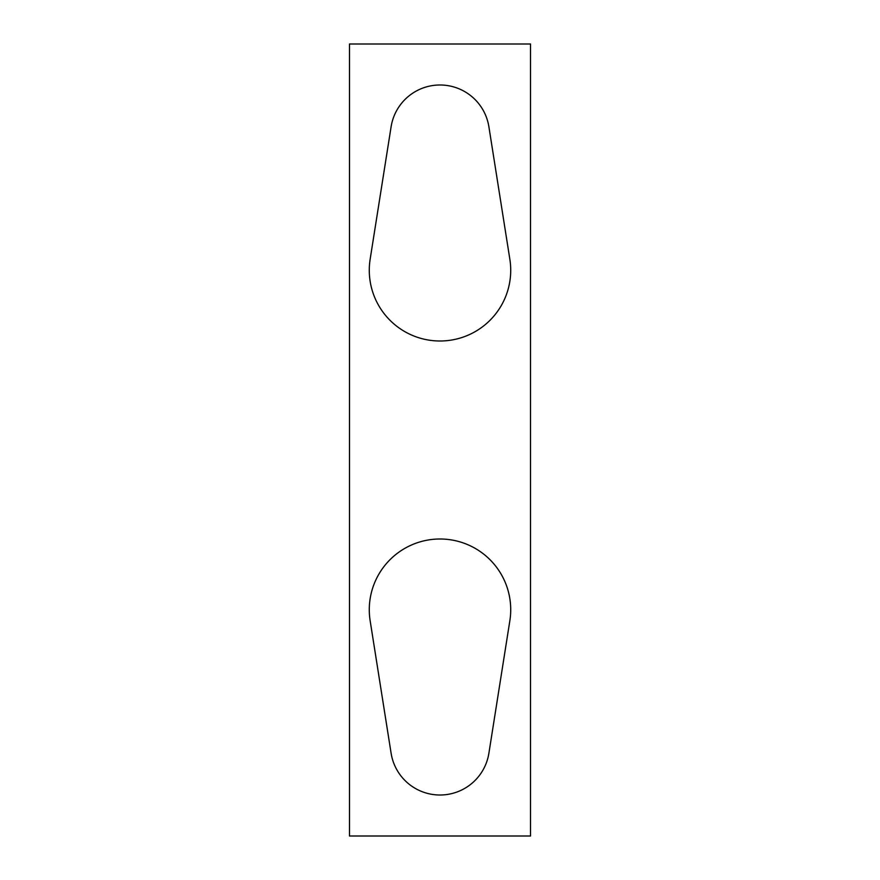 <?xml version="1.0" encoding="UTF-8"?>
<svg xmlns="http://www.w3.org/2000/svg" width="880" height="880" viewBox="0 0 880 880"><rect width="100%" height="100%" fill="white"/><g stroke="black" fill="none" stroke-linecap="round" stroke-linejoin="round"><path stroke-width="1.32" d="M530.519 44L349.481 44L349.481 836L530.519 836L530.519 44M391.105 753.225A49.5 49.5 0 0 0 488.895 753.225L509.85 620.763A70.719 70.719 0 0 0 440 539A70.719 70.719 0 0 0 370.15 620.763L391.105 753.225M391.105 126.775L370.15 259.237A70.719 70.719 0 0 0 440 341A70.719 70.719 0 0 0 509.85 259.237L488.895 126.775A49.5 49.5 0 0 0 391.105 126.775"/></g></svg>
